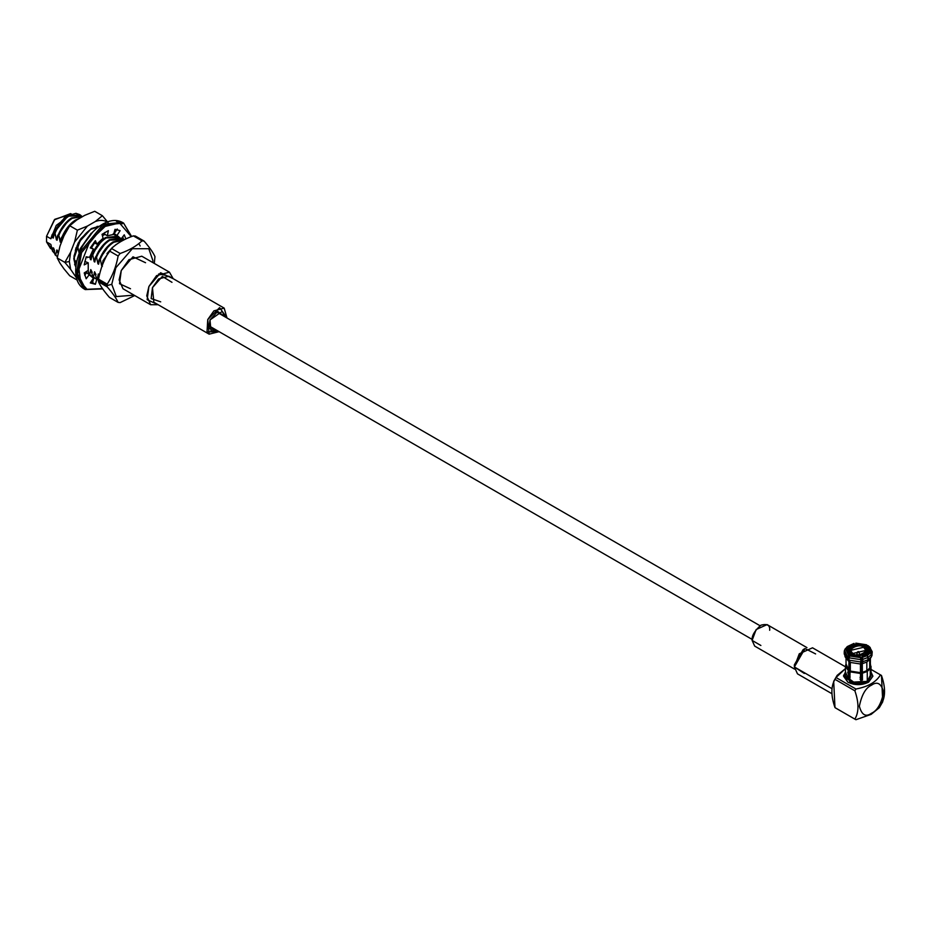 <?xml version="1.0" encoding="UTF-8"?>
<svg xmlns="http://www.w3.org/2000/svg" width="931" height="931" viewBox="0 0 931 931"><rect width="100%" height="100%" fill="white"/><g stroke="black" fill="none" stroke-linecap="round" stroke-linejoin="round"><path stroke-width="1.4" d="M85.198 288.133L75.993 270.805M84.709 275.25L86.664 272.643L89.539 274.308L86.176 278.776L84.209 272.946L88.224 270.386L88.224 262.81L84.209 264.893L86.176 256.793L89.539 257.375L93.403 249.031L90.272 247.902L95.404 240.64L96.847 244.143L103.085 238.208L102.038 234.321L108.38 230.655L107.333 235.752L113.582 234.484L115.013 229.317L120.146 230.655L117.015 235.392L120.006 237.917L114.152 233.728L117.271 229.003L114.152 233.728L117.015 235.392L120.146 230.655L115.013 229.317L113.582 234.484L107.333 235.752L104.47 234.088L104.796 232.459L104.47 234.088L107.333 235.752L108.38 230.655L102.038 234.321L103.085 238.208L96.847 244.143L93.95 242.444L96.847 244.143L95.404 240.64L90.272 247.902L93.403 249.031L89.539 257.375L86.176 256.793L84.209 264.893L88.224 262.81L88.224 270.386L84.209 272.946L86.176 278.776L89.539 274.308L93.403 278.206L86.664 272.643L84.709 275.25M90.61 282.419L92.53 282.617L93.973 277.45L92.53 282.617L90.61 282.419M122.543 239.488L123.334 238.988L122.834 236.683L123.334 238.988L122.543 239.488M114.967 234.205L117.062 236.16L114.152 233.728M84.837 261.425L88.224 262.81L84.837 261.425M102.596 288.657L85.221 289.576L77.471 275.681L81.556 252.627L104.412 224.999L103.132 224.255L122.322 222.358L103.132 224.255L105.215 226.384L90.226 240.442L78.995 269.012L80.694 282.093L87.014 289.297L102.55 288.598L87.014 289.297L80.694 282.093L78.995 269.012L90.226 240.442L105.215 226.384L119.529 222.998L131.155 236.532L119.529 222.998L105.215 226.384L104.412 224.999L123.602 223.091L131.294 236.474M120.879 239.29L124.254 234.81L125.86 238.906L124.254 234.81L120.879 239.29M96.847 279.102L95.404 284.269L90.272 282.931L93.403 278.206L90.272 282.931L95.404 284.269L92.53 282.617L95.404 284.269L96.847 279.102M90.528 247.367L93.403 249.031L90.528 247.367M103.132 224.255L80.287 251.882L76.191 274.936L83.941 288.843L76.191 274.936L80.287 251.882L103.132 224.255M124.475 239.639L123.334 238.988L124.475 239.639M122.345 223.801L116.398 221.299M85.221 289.576L83.941 288.843C78.518 285.48 75.76 279.475 75.667 270.828C75.76 262.542 78.192 254.012 82.987 245.237C88.329 235.811 94.857 228.805 102.573 224.208C110.114 219.949 116.701 219.332 122.322 222.358L123.602 223.091L104.412 224.999L81.556 252.627L77.471 275.681L85.221 289.576L102.771 288.901M846.046 658.345L846.046 665.735L848.956 670.308L848.537 671.042L845.441 666.235L846.244 664.455L845.662 664.862L848.537 671.042L848.537 677.919L849.887 678.699L849.887 671.821L860.593 673.485L860.593 680.352L862.443 680.072L861.862 678.804L860.011 679.095L861.862 678.804L861.862 677.035L860.011 677.314L861.862 677.035L861.862 656.704L862.758 659.381L862.292 663.71L866.831 662.057L869.705 659.427L869.705 668.086L866.831 670.716L867.261 671.449L870.287 668.667L869.705 659.427L866.831 662.057L866.831 670.716L869.705 668.086L870.287 668.667L870.287 675.545L870.404 658.345M871.451 654.365L868.111 657.449L868.111 659.788L871.451 656.692L871.451 654.365L870.287 652.829L867.261 655.61L868.111 657.449L871.451 654.365L871.451 656.692L869.647 659.52L871.451 656.692L868.111 659.788L867.261 655.61L870.287 652.829L868.832 652.608L865.923 655.145L868.832 652.608L862.059 656.518L866.202 654.993L868.832 652.608L870.287 652.829L871.451 654.365M848.35 648.907L850.783 646.708L850.247 645.788L847.617 648.174L848.35 648.907L848.35 653.108L848.35 648.907L847.617 648.174L850.247 645.788L854.39 644.264L853.995 643.426L846.163 647.953L847.257 646.591L853.995 643.426L854.39 644.264L850.247 645.788L850.783 646.708L848.35 648.907M858.626 651.584L857.823 652.037L858.626 651.584M857.486 654.807L858.952 654.807M852.796 653.527L865.888 650.397L863.642 647.266L850.55 650.397L852.796 653.527C844.429 650.92 859.138 642.437 863.642 647.266C872.01 649.873 857.311 658.357 852.796 653.527M864.864 646.556C862.106 644.531 857.672 644.531 851.574 646.556C848.06 650.082 848.06 652.643 851.574 654.237C854.344 656.262 858.766 656.262 864.864 654.237C868.39 650.711 868.39 648.151 864.864 646.556L867.622 650.397L860.232 655.692L851.574 654.237L848.828 650.397L856.217 645.102L864.864 646.556M860.593 675.662L861.862 675.417L860.593 675.662M854.344 683.203L853.739 684.262M862.711 684.25L862.106 683.203M868.6 652.037L869.321 651.537L866.842 646.195L867.913 645.579L869.182 646.591L870.788 651.758L867.913 645.579L866.842 646.195L869.321 651.537L868.6 652.771L866.307 647.115L868.6 652.037L868.751 651.002M870.194 658.368L870.194 667.015L870.194 658.368M872.056 652.91L871.951 655.622L872.207 651.747L871.951 655.622L870.217 647.592L869.182 646.591M869.659 647.092L872.207 651.747M870.788 651.758L871.951 653.294L870.788 651.758L869.321 651.537L870.788 651.758M866.842 646.195L866.307 647.115L866.842 646.195M856.439 645.02L864.957 646.335L856.439 645.02L856.241 643.984L865.493 645.416L866.563 644.799L867.413 645.87L866.563 644.799L855.845 643.146L866.563 644.799L865.493 645.416L856.241 643.984L856.439 645.02M864.957 646.614L865.493 645.416L864.957 646.614M855.542 646.149L855.845 643.146L855.542 646.149M854.588 645.392L850.783 646.708L854.588 645.299L854.39 644.264L854.588 645.392M844.999 649.128L846.163 647.953L847.617 648.174L846.163 647.953L844.999 649.128M870.194 664.455L870.287 675.545L870.287 668.667L867.261 671.449L862.443 673.194L867.261 671.449L866.831 670.716L862.292 672.368L862.443 680.072L862.292 663.71L862.292 672.368L866.831 670.716L866.831 662.057L862.292 663.71L862.758 661.708L868.111 659.788L862.758 661.708L862.758 659.381L868.111 657.449L862.758 659.381L862.443 657.356L867.261 655.61L862.443 657.356L861.862 656.704L862.443 680.072L860.593 680.352L860.442 672.648L860.593 673.485L849.887 671.821L850.317 671.088L860.442 672.648L860.442 664.001L850.317 662.43L849.887 678.699L848.537 677.919L850.131 676.988L848.537 677.919L848.956 661.65L847.676 659.381L847.676 657.042L849.596 654.586L847.117 649.244L847.85 652.037L847.85 649.978L850.131 654.889L847.85 649.978L847.699 651.002M850.131 662.116L850.131 671.402L850.131 662.116M844.242 651.747L844.498 650.187L847.676 657.042L844.242 651.747L844.242 654.074L847.676 659.381L845.104 656.867L848.956 661.65L846.198 658.194M845.104 656.867L844.382 652.91M847.85 649.978L849.596 654.586L848.537 655.203L845.662 649.023L844.498 650.187L845.662 649.023L848.537 655.203L847.676 659.381L848.956 661.65L848.956 670.308L846.244 664.455M847.117 649.244L845.662 649.023L847.117 649.244M850.317 662.43L860.442 664.001L860.907 661.999L849.037 660.16L850.317 662.43L849.037 660.16L860.907 661.999L860.907 659.66L849.037 657.833L849.037 660.16L849.037 657.833L860.907 659.66L860.593 657.647L849.887 655.983L849.037 657.833L849.887 655.983L860.593 657.647L860.209 656.797L850.957 655.366L849.887 655.983L850.957 655.366L860.209 656.797L860.907 659.66L860.442 672.648L850.317 671.088L850.317 662.43M870.101 658.811L869.705 659.427M871.451 656.402L871.951 655.622M870.788 667.597L870.404 663.989L870.788 667.597M845.441 666.235L845.441 676.174L855.484 683.377L867.261 681.387L867.261 671.449L867.261 681.387L871.009 676.174L871.009 666.235M868.588 682.155L871.009 672.031L872.882 676.174L868.588 682.155L855.089 684.448L843.567 676.174L845.441 672.031L850.631 683.412L868.588 682.155M870.729 674.638L867.261 681.387L850.887 682.214L847.641 672.042M871.509 713.251C877.258 710.725 881.308 703.708 883.659 692.198C881.308 683.412 877.258 681.073 871.509 685.181C865.772 687.706 861.71 694.724 859.36 706.233C861.71 715.02 865.772 717.359 871.509 713.251C865.772 717.359 861.71 715.02 859.36 706.233C861.71 694.724 865.772 687.706 871.509 685.181C877.258 681.073 881.308 683.412 883.659 692.198C881.308 703.708 877.258 710.725 871.509 713.251L871.16 714.356L879.306 707.7L882.751 701.73L881.471 675.475L880.423 674.87C876.292 682.004 868.123 686.729 855.926 689.021L854.879 690.814C858.999 702.719 858.999 712.145 854.879 719.116L855.926 719.71L871.16 714.356L871.509 713.251M847.85 682.179L843.672 675.126L843.556 676.197L847.85 682.179C854.763 685.46 861.675 685.46 868.588 682.179L872.882 676.197M871.16 714.356L855.926 719.71L854.879 719.116C858.999 712.145 858.999 702.719 854.879 690.814L834.979 679.327C830.859 686.287 830.859 695.713 834.979 707.618L854.879 719.116L834.979 707.618L836.015 708.212L834.979 707.618L833.687 681.364L834.979 679.327L854.879 690.814L855.926 689.021C868.123 686.729 876.292 682.004 880.423 674.87L881.471 675.475C885.579 687.369 885.579 696.807 881.471 703.766L880.423 705.57M855.926 719.71L854.879 719.116M880.423 674.87L881.471 675.475M845.441 668.633L836.015 677.524L855.926 689.021L836.015 677.524L834.979 679.327L837.132 675.394L845.441 668.633M76.063 265.207L73.84 257.98M73.828 258.283L75.935 266.231M74.596 264.253L75.853 267.022L73.828 258.783M91.366 228.549L80.846 238.673L73.828 258.934L75.83 267.185L73.968 256.223L78.181 243.049L91.366 228.549L99.524 226.163L91.366 228.549M91.296 228.584L99.384 226.256M70.628 269.327L69.348 261.518L64.867 262.391L70.628 269.327L64.867 262.391L57.21 257.968L59.991 246.087L57.21 257.968L59.991 263.194L57.21 257.968L64.867 262.391L69.348 261.518L70.628 252.22L64.867 262.391L70.628 252.22L74.585 242.037L77.378 230.155L69.72 225.733L76.784 219.937L69.72 225.733L63.948 235.892L69.72 225.733L77.378 230.155L74.585 242.037L87.409 226.07L77.378 230.155L87.409 226.07L95.323 221.508L102.387 215.713L94.729 211.29L84.686 215.364L94.729 211.29L102.387 215.713L95.323 221.508C100.455 219.693 104.726 220.077 108.147 222.649L102.387 215.713L108.147 222.649C104.726 220.077 100.455 219.693 95.323 221.508L87.409 226.07L74.585 242.037L70.628 252.22L69.348 261.518L70.628 269.327L76.458 277.88L70.628 269.327M57.885 252.836L56.803 249.962L58.257 252.79L56.803 249.962L55.709 255.152L55.069 254.791L53.649 248.135L54.487 250.614L53.032 247.786L52.462 251.021L50.856 244.422L46.55 241.932L50.507 248.437L51.915 249.252M54.789 253.651L52.462 251.021L54.789 253.651M67.847 215.724L65.275 216.853M64.763 217.144L50.856 238.767L52.101 234.728L65.682 216.609L68.65 215.259L52.101 234.728L52.66 237.696L53.858 233.332L64.786 217.947L53.858 233.332L52.66 237.696L53.276 238.057L54.37 232.855C57.629 225.151 62.109 219.448 67.788 215.759L75.958 213.327L79.612 214.549M75.679 260.855L76.482 262.682L75.679 260.855M99.128 275.367L98.325 273.935L97.231 279.125L96.591 278.765L94.555 271.759L93.461 276.949L92.821 276.577L90.773 269.571L92.227 272.411L90.773 269.571L89.679 274.773M90.773 269.571L92.821 276.577L95.684 278.776L93.461 276.949L94.555 271.759L96.009 274.587L94.555 271.759L96.591 278.765L98.5 280.394L96.591 278.765L98.511 280.312L97.231 279.125L98.325 273.935L99.07 275.634L98.942 274.296M111.487 248.484C117.015 243.259 124.312 239.046 133.342 235.869L135.367 236.043L144.026 241.048L142.012 240.861L144.026 241.048L135.367 236.043L133.342 235.869L142.012 240.861C136.473 246.098 129.188 250.299 120.146 253.488L118.132 256.002C116.247 266.406 112.604 275.797 107.193 284.176L107.17 285.538L111.767 284.327L116.294 296.582L134.029 295.139L116.294 296.582L111.767 284.327L107.17 285.538L107.193 286.864C112.604 293.067 116.247 298.257 118.132 302.412L120.146 302.598L134.727 295.546L120.146 302.598L118.132 302.412C116.247 298.257 112.604 293.067 107.193 286.864L107.17 285.538L98.5 280.534L98.535 281.86L107.193 286.864L98.535 281.86C100.408 286.026 104.063 291.217 109.462 297.42L118.132 302.412L109.462 297.42C104.063 291.217 100.408 286.026 98.535 281.86L98.5 280.534L107.17 285.538L107.193 284.176L98.535 279.172L98.5 280.534L98.535 279.172L107.193 284.176C112.604 275.797 116.247 266.406 118.132 256.002L109.462 250.998C104.063 259.365 100.42 268.756 98.535 279.172C100.42 268.756 104.063 259.365 109.462 250.998L118.132 256.002L120.146 253.488L111.487 248.484L109.462 250.998L111.487 248.484L120.146 253.488C129.188 250.299 136.473 246.098 142.012 240.861L133.342 235.869C124.312 239.046 117.015 243.259 111.487 248.484L109.462 250.998M130.515 288.761L119.517 283.722L121.263 270.514L132.982 256.816L145.55 262.717M158.154 304.728L150.636 304.728L146.749 295.872L148.913 286.48L156.571 275.634L169.43 272.166L173.189 278.683L160.621 272.771L148.913 286.48L147.156 299.677L158.154 304.728M169.43 272.166L141.791 256.211L128.92 259.679L121.263 270.514L119.098 279.905L122.997 288.761L150.636 304.728M160.702 301.853L151.159 298.572L152.463 287.644L162.32 276.437L171.979 282.326M219.111 331.669L209.138 334.159L207.753 319.566L213.874 310.884L224.173 308.114L227.001 317.995L219.623 307.637L207.753 319.566L207.019 331.89L219.111 331.669M224.173 308.114L168.883 276.193L158.584 278.963L152.463 287.644L153.848 302.238L209.138 334.159M216.737 330.296L209.091 328.422L209.975 319.961L217.714 311.396L224.627 316.621L222.288 311.373L209.975 319.961L211.011 330.901L216.737 330.296M158.631 273.993L166.614 275.506M144.026 241.048C149.437 247.239 153.08 252.429 154.965 256.595L154.29 263.426L154.965 256.595C153.08 252.429 149.437 247.239 144.026 241.048M111.767 284.327L115.875 267.697L132.33 248.705L148.785 248.705L152.893 260.575L152.824 262.589L152.893 260.575L148.785 248.705L132.33 248.705L115.875 267.697L111.767 284.327M140.174 245.97L138.894 243.736M102.899 263.229L102.899 260.878L112.465 247.378L102.899 260.878L103.946 261.483L102.899 260.878L102.899 263.229M116.864 244.085L115.281 245.156L116.864 244.085M112.558 247.297L106.984 253.593L112.558 247.297M102.922 261.669L101.735 266.022L102.352 266.382L101.735 266.022L102.922 261.669M123.555 240.151L113.722 242.281C108.043 245.97 103.574 251.661 100.304 259.377L101.735 266.022L100.304 259.377C103.574 251.661 108.043 245.97 113.722 242.281L123.555 240.151M99.664 259.004L100.304 259.377L99.664 259.004C102.934 251.3 107.402 245.598 113.082 241.909C107.402 245.598 102.934 251.3 99.664 259.004L98.581 264.206L99.664 259.004M123.707 240.058L113.082 241.909L123.707 240.058M110.079 244.097L99.152 259.493L97.953 263.845L98.581 264.206L97.953 263.845L99.152 259.493L110.079 244.097M122.822 239.756L109.951 240.105C104.26 243.794 99.792 249.485 96.533 257.2L97.953 263.845L96.533 257.2C99.792 249.485 104.26 243.794 109.951 240.105L121.367 238.65L122.822 239.756M95.893 256.828L96.533 257.2L95.893 256.828C99.152 249.112 103.62 243.422 109.311 239.733C103.62 243.422 99.152 249.112 95.893 256.828L94.799 262.03L95.893 256.828M121.042 238.476L109.311 239.733L121.042 238.476M106.309 241.92L95.381 257.305L94.182 261.669L94.799 262.03L94.182 261.669L95.381 257.305L106.309 241.92M90.051 275.157L93.577 277.333L90.051 275.157M119.052 237.58L106.169 237.929C100.49 241.606 96.021 247.309 92.763 255.024L94.182 261.669L92.763 255.024C96.021 247.309 100.49 241.606 106.169 237.929L117.597 236.474L119.052 237.58M92.122 254.652L92.763 255.024L92.122 254.652C95.381 246.936 99.85 241.234 105.529 237.556C99.85 241.234 95.381 246.936 92.122 254.652L91.029 259.842L92.122 254.652M90.377 275.634L91.599 276.402L90.377 275.634M117.271 236.288L105.529 237.556L117.271 236.288M88.934 273.947L88.119 270.456M102.526 239.744L91.599 255.129L90.412 259.493L91.029 259.842L90.412 259.493L91.599 255.129L102.526 239.744M85.908 272.597L85.268 272.224L85.908 272.597L86.164 271.712M115.269 235.392L113.652 234.193L115.269 235.392M104.994 234.391L102.422 235.729L104.994 234.391M94.671 242.898L91.378 247.855L94.671 242.898M89.842 256.502L90.412 259.493M85.303 272.259L86.257 273.19L85.303 272.259M104.493 233.96L102.247 235.089L104.493 233.96M94.031 242.526L90.738 247.483L94.031 242.526M87.246 257.666L86.63 257.305L87.339 257.003M84.884 272.515L86.024 272.981L84.884 272.515M88.573 236.788L82.184 246.715L88.573 236.788M80.799 248.112L81.439 248.484L80.799 248.112L92.774 231.982L80.799 248.112L80.008 251.335M76.517 262.507L76.295 261.215M91.203 233.204L80.275 248.589L79.088 252.953L79.705 253.313L79.088 252.953L80.275 248.589L91.203 233.204M98.709 226.757L91.075 229.201C85.396 232.89 80.927 238.592 77.657 246.308L79.088 252.953L77.657 246.308C80.927 238.592 85.396 232.89 91.075 229.201L98.709 226.757M77.017 245.935L77.657 246.308L77.017 245.935L80.043 239.884L77.017 245.935L75.923 251.126L77.017 245.935M99.105 226.454L97.068 226.419L99.105 226.454M76.086 247.669L75.306 250.776L75.923 251.126L75.306 250.776L76.086 247.669M51.857 249.031L46.55 241.932L46.55 236.276L54.824 219.297L71.291 214.049M71.361 214.025L70.616 213.595L54.335 219.844L46.55 236.276L50.856 238.767L56.256 225.395L70.069 215.212M81.078 215.724L75.958 213.327L67.788 215.759C62.109 219.448 57.629 225.151 54.37 232.855L55.01 233.227C58.269 225.511 62.749 219.821 68.428 216.132L79.845 214.677L81.3 215.783L68.428 216.132C62.749 219.821 58.269 225.511 55.01 233.227L56.442 239.872L57.629 235.52L68.557 220.135L57.629 235.52L56.442 239.872L57.059 240.233L58.153 235.043C61.411 227.327 65.88 221.625 71.559 217.935L82.871 216.423L71.559 217.935C65.88 221.625 61.411 227.327 58.153 235.043L58.793 235.403C62.051 227.699 66.52 221.997 72.199 218.308L82.812 216.458L72.199 218.308C66.52 221.997 62.051 227.699 58.793 235.403L60.212 242.06L61.411 237.696L72.339 222.311L61.411 237.696L60.212 242.06L60.829 242.409L61.923 237.219C65.182 229.503 69.65 223.801 75.341 220.123L80.078 218.029L75.341 220.123C69.65 223.801 65.182 229.503 61.923 237.219L62.563 237.591L67.335 228.863L62.563 237.591L62.854 238.732M57.268 256.595L55.069 254.791L57.268 256.595M57.268 256.549L55.709 255.152L57.268 256.549M62.563 237.591L61.923 237.219L60.829 242.409L58.793 235.403L58.153 235.043L57.059 240.233L54.37 232.855L53.276 238.057L52.101 234.728L50.856 238.767L46.55 236.276L46.55 241.932L50.856 244.422L52.462 251.021L53.032 247.786L53.649 248.135L55.069 254.791L55.709 255.152L56.803 249.962L57.419 250.323M69.72 275.762L63.948 268.815L69.72 275.762L77.378 280.184L69.72 275.762M76.063 275.925L74.585 274.959L76.063 275.925M59.991 263.194L63.948 268.815L59.991 263.194M63.948 235.892L59.991 246.087L63.948 235.892M84.686 215.364L76.784 219.937L84.686 215.364M114.315 231.831L114.757 232.808M114.885 234.158L114.827 234.996M845.441 666.805L812.53 647.801L799.275 653.795L794.376 666.957L797.483 673.846L832.035 693.781M805.001 648.546L803.15 649.617L794.376 664.815L794.376 666.957L832.081 688.731L794.376 666.957L805.001 648.546L815.614 653.923M804.337 673.462L794.376 666.957L794.376 664.815L804.035 649.163M806.956 647.627L767.086 624.596L756.147 629.554L752.108 640.412L754.68 646.091L794.55 669.11M760.883 645.474L752.108 640.412C751.608 635.908 754.529 630.846 760.883 625.213C767.225 623.514 770.146 625.201 769.658 630.275M131.55 236.393L123.602 223.091M858.778 651.747L860.069 655.599M857.672 651.747L856.38 655.599M867.622 650.397L867.622 653.737M848.828 650.397L848.828 653.737M855.391 719.43L835.479 707.932M880.959 675.15L871.009 669.412M837.132 675.394L833.687 681.364M752.155 639.422L208.684 325.652M760.045 625.748L216.574 311.978M64.867 217.086L65.682 216.609M121.367 238.65L120.727 238.278M95.684 278.776L95.043 278.404M117.597 236.474L116.957 236.102M91.913 276.6L91.273 276.228M113.815 234.286L113.175 233.925M70.419 224.755L68.533 227.106"/></g></svg>
